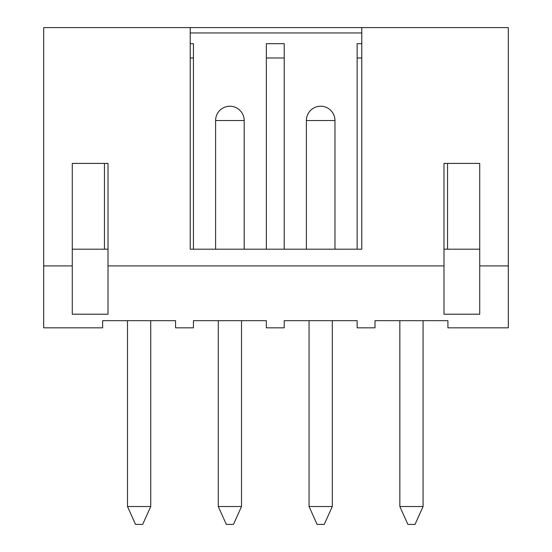 <?xml version="1.0" encoding="UTF-8"?>
<svg xmlns="http://www.w3.org/2000/svg" width="552" height="552" viewBox="0 0 552 552"><rect width="100%" height="100%" fill="white"/><g stroke="black" fill="none" stroke-linecap="round" stroke-linejoin="round"><path stroke-width="0.83" d="M508.316 265.919L508.316 327.826L447.913 327.826L447.913 320.677L375.001 320.677L375.001 327.826L357.13 327.826L357.13 320.677L284.218 320.677L284.218 327.826L266.347 327.826L266.347 320.677L193.441 320.677L193.441 327.826L175.57 327.826L175.57 320.677L102.658 320.677L102.658 327.826L43.684 327.826L43.684 27.6L190.219 27.6L190.219 249.193L361.781 249.193L361.781 27.6L508.316 27.6L508.316 265.919L479.722 265.919L479.722 314.205L443.981 314.205L443.981 265.919L108.019 265.919L108.019 314.205L72.277 314.205L72.277 265.919L43.684 265.919M72.277 265.919L72.277 163.413L108.019 163.413L108.019 265.919M479.722 265.919L479.722 163.413L479.722 249.193L443.981 249.193M443.981 265.919L443.981 163.413L479.722 163.413M72.277 163.413L72.277 249.193L108.019 249.193M190.219 27.6L361.781 27.6M190.219 249.193L193.441 249.193L193.441 43.684L190.219 43.684M361.781 57.981L357.13 57.981L357.13 249.193L361.781 249.193M244.191 249.193L244.191 120.529A14.297 14.297 90 0 0 229.894 106.232A14.297 14.297 -90 0 0 215.597 120.529L244.191 120.529A14.297 14.297 90 0 0 229.894 106.232A14.297 14.297 -90 0 0 215.597 120.529L215.597 249.193M334.974 249.193L334.974 120.529A14.297 14.297 90 0 0 320.677 106.232A14.297 14.297 -90 0 0 306.381 120.529L334.974 120.529A14.297 14.297 90 0 0 320.677 106.232A14.297 14.297 -90 0 0 306.381 120.529L306.381 249.193M447.555 163.413L447.555 249.193M190.219 32.961L361.781 32.961M357.13 57.981L357.13 43.684L361.781 43.684M266.347 249.193L266.347 43.684L284.218 43.684L284.218 249.193M104.445 163.413L104.445 249.193M266.347 57.981L284.218 57.981M190.219 57.981L193.441 57.981M142.685 524.4L135.537 524.4L127.498 506.529L150.73 506.529L142.685 524.4M127.498 320.677L127.498 506.529M150.73 320.677L150.73 506.529M233.468 524.4L226.32 524.4L218.281 506.529L241.507 506.529L233.468 524.4M218.281 320.677L218.281 506.529M241.507 320.677L241.507 506.529M324.252 524.4L317.103 524.4L309.058 506.529L332.29 506.529L324.252 524.4M309.058 320.677L309.058 506.529M332.29 320.677L332.29 506.529M415.035 524.4L407.887 524.4L399.841 506.529L423.073 506.529L415.035 524.4M399.841 320.677L399.841 506.529M423.073 320.677L423.073 506.529"/></g></svg>
